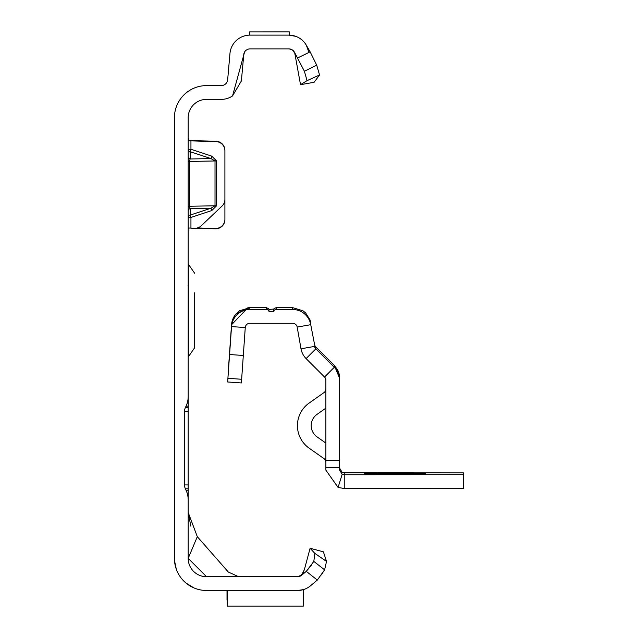 <?xml version="1.0" encoding="UTF-8"?>
<svg xmlns="http://www.w3.org/2000/svg" width="638" height="638" viewBox="0 0 638 638"><rect width="100%" height="100%" fill="white"/><g stroke="black" fill="none" stroke-linecap="round" stroke-linejoin="round"><path stroke-width="0.96" d="M188.186 137.816L189.287 140.823L215.963 141.604A9.179 9.179 0 0 1 224.903 150.775L224.903 199.399A9.179 9.179 0 0 1 222.04 206.05L201.297 225.74A9.179 9.179 0 0 1 194.734 228.252L188.744 227.989L188.186 229.138L188.744 227.989L190.004 228.085L188.712 228.013M269.443 31.908L271.317 31.9M297.667 590.493L206.545 590.493A32.131 32.131 0 0 1 174.421 558.362L174.421 117.735A32.131 32.131 0 0 1 206.545 85.604L221.258 85.604A6.428 6.428 0 0 0 227.662 79.742L229.951 53.552A20.193 20.193 0 0 1 250.072 35.114L249.522 35.114L249.522 31.916L289.365 31.9L289.365 35.114L288.823 35.114L295.729 36.334M188.872 140.559L215.963 141.237A9.179 9.179 0 0 1 224.903 150.416L224.903 150.775M189.287 140.823L190.004 140.878M197.294 227.957L215.484 228.436A9.179 9.179 0 0 0 224.903 219.265L224.903 150.416M188.186 210.995A2.751 2.52 180 0 1 190.156 208.578L190.156 215.102L190.945 217.446L190.945 228.157L215.484 228.795A9.179 9.179 0 0 0 224.903 219.624L224.903 219.265M297.755 57.93L310.116 51.798L316.711 65.156L319.558 74.997L307.045 80.651L304.406 71.249L294.381 52.093A6.428 6.428 0 0 0 288.823 48.879L250.072 48.879A6.428 6.428 0 0 0 247.321 49.501L246.292 50.107A6.428 6.428 0 0 0 244.609 51.917L232.535 95.939A20.193 20.193 0 0 1 221.258 99.376L206.545 99.376A18.358 18.358 0 0 0 188.186 117.735L188.186 396.493A22.952 22.952 0 0 1 186.041 406.191L185.379 407.61A9.179 9.179 0 0 0 184.518 411.486L188.186 411.486L188.186 376.149M186.041 406.191L188.186 406.191L188.186 396.493M188.186 411.486L188.186 488.804L185.379 488.804L186.041 490.223A22.952 22.952 0 0 1 188.186 499.921L188.186 488.804M188.186 499.921L188.186 558.362L197.309 536.686L228.324 572.039L238.676 576.728M298.504 576.648L206.545 576.728A18.358 18.358 0 0 1 188.186 558.362L206.545 576.728M310.77 585.564L317.317 580.07L306.288 571.353L313.816 561.416L314.829 553.377L326.52 561.408L324.606 569.83L317.317 580.07L310.531 585.772A20.193 20.193 0 0 1 297.547 590.493L303.393 589.632L303.393 606.1L227.2 606.1L227.2 590.493M301.774 575.141L303.752 571.959L300.275 576.114M301.104 575.651L299.693 576.353M299.732 576.345L302.021 574.91L297.547 576.728A6.428 6.428 0 0 0 301.678 575.221L306.288 571.353L311.711 564.797M243.86 53.648L241.379 80.938L232.535 95.939M264.858 31.9L267.266 31.9M299.669 576.329L298.385 576.672L300.618 575.835L302.404 574.064L304.334 569.79L310.1 548.273L323.402 551.838L326.52 561.408M174.493 560.523L176.311 569.224L174.493 560.531M179.142 575.141L179.685 575.986L179.142 575.141M185.929 583.004L194.016 587.949L185.929 583.004M310.116 51.798L306.312 45.21A20.193 20.193 0 0 0 288.823 35.114L288.982 35.114M250.072 35.114L288.823 35.114M184.518 411.486L184.518 484.928A9.179 9.179 0 0 0 185.379 488.804M306.312 45.21L308.712 51.798M288.823 48.879L289.708 48.943M291.231 49.349L292.515 50.051M293.472 50.873L294.317 51.973M319.558 74.997L314.087 82.294L300.522 84.679L294.772 53.153L292.539 50.107L289.397 48.911M197.309 536.686L188.186 512.466L190.842 526.167M310.1 548.273L314.829 553.377M324.606 569.83L313.816 561.416M321.392 574.878L321.855 574.208M322.365 573.458L322.948 572.573M188.186 490.223L186.041 490.223M188.186 407.61L185.379 407.61M307.045 80.651L300.522 84.679M304.406 71.249L316.711 65.156M227.016 600.135L227.016 590.493M211.792 156.166L211.003 158.599L190.156 151.692L190.156 158.982L189.366 161.422L189.366 206.257L215.014 205.787L211.003 208.195L211.792 210.54L216.593 205.771L216.593 160.936L211.792 156.166L190.945 149.268L190.156 151.692A2.751 2.456 180 0 1 188.186 149.34L190.945 149.268L190.945 140.583M188.186 206.313L189.366 206.257L190.156 208.578L211.003 208.195L190.156 215.102A2.751 2.52 0 0 0 188.186 217.518L190.945 217.446L211.792 210.54M216.593 205.771L215.014 205.787L215.014 160.951L211.003 158.599L190.156 158.982A2.751 2.456 -0 0 1 188.186 156.629M188.186 264.611L188.649 264.611L188.649 356.411L194.614 347.814L194.614 328.65M194.614 292.802L194.614 347.814M194.614 328.219L194.614 323.625M194.614 297.396L194.614 304.996M425.243 472.981L364.553 472.973L425.243 472.981M373.158 472.981L368.222 472.989L373.158 472.981M425.243 473.404L375.567 473.38L425.243 473.396M364.553 473.388L375.567 473.404L364.553 473.388M373.158 473.396L368.222 473.396L373.158 473.396M425.243 474.09L375.567 474.066L425.243 474.082M364.553 474.074L375.567 474.09L364.553 474.074M373.158 474.082L368.222 474.082L373.158 474.082M425.243 474.64L375.567 474.616L425.243 474.632M364.553 474.624L375.567 474.64L364.553 474.624M373.158 474.632L368.222 474.632L373.158 474.632M249.841 307.644L236.212 313.721A18.358 18.358 0 0 0 231.53 324.734L231.53 324.678A18.358 18.358 180 0 1 231.849 322.294L235.079 315.044L239.481 310.81L249.841 307.644L266.357 307.644L268.47 308.625L268.957 309.47L273.726 309.055L273.543 311.352A2.751 2.751 0 0 1 276.142 309.51L292.659 309.51A18.358 18.358 0 0 1 310.738 324.686L314.566 344.488A4.594 4.594 0 0 0 315.587 346.657L334.28 365.367L339.655 378.35A18.358 18.358 180 0 0 337.406 369.546L334.28 365.367L318.569 349.688L334.28 365.407L339.655 378.39L339.655 467.63L325.882 467.63L325.882 460.588L339.655 460.588M315.842 346.936L334.28 365.438L315.842 347.008L315.842 348.85L334.28 367.289A18.358 18.358 0 0 1 339.655 380.264L339.655 378.374M463.579 474.688L463.579 472.886L344.241 472.83L342.183 472.343L339.655 468.236L339.655 470.158L342.183 474.257L344.241 474.744L463.579 474.688L463.579 488.461L344.241 488.517L338.084 487.448L325.882 470.158L325.882 467.63M243.309 355.478L229.576 354.521L227.91 378.302L227.654 381.979L241.387 382.944L245.263 327.549A4.594 4.594 0 0 1 249.841 323.283L292.659 323.283A4.594 4.594 0 0 1 297.18 327.079L301.008 348.795A18.358 18.358 180 0 0 306.104 358.588L324.543 377.018A4.594 4.594 0 0 1 325.882 380.264L325.882 460.588M297.18 327.079L310.738 324.686L310.738 322.772A18.358 18.358 180 0 0 309.924 319.726L305.682 313.019L303.01 310.802L292.659 307.644L276.142 307.644L276.142 309.51M273.543 309.47L274.005 308.64L276.142 307.644M229.576 354.521L231.53 326.592A18.358 18.358 0 0 1 249.841 309.51L266.357 309.51A2.751 2.751 0 0 1 268.957 311.352L273.543 311.352M268.957 309.454L268.957 311.352M325.882 408.129L317.038 414.365A13.773 13.773 180 0 0 317.038 436.878L325.882 443.115M311.2 425.61A13.773 13.773 180 0 0 317.038 436.855L325.882 443.099M297.428 425.618L297.428 425.602A27.538 27.538 0 0 1 309.103 403.088L323.937 392.633A4.594 4.594 180 0 0 325.882 388.901L325.882 388.885A4.594 4.594 180 0 1 323.937 392.633L309.103 403.112A27.538 27.538 0 0 0 309.103 448.131L323.937 458.586A4.594 4.594 180 0 1 325.882 462.343L325.882 462.343M339.655 467.63L339.655 470.158M301.008 348.795L314.566 346.402A4.594 4.594 180 0 0 315.842 348.85L306.104 358.588M249.841 309.51L249.841 307.675L247.791 307.787L231.53 324.766L231.53 326.592L245.263 327.549M231.53 324.734L228.292 370.965M229.991 348.587L230.214 344.01M229.895 348.579L227.75 380.639M338.084 487.448L342.183 474.257M344.241 488.517L344.241 472.83M324.543 377.018L334.28 367.289L334.28 365.407M406.669 474.712L406.669 474.066M184.518 484.928L188.186 484.928M216.593 160.936L188.186 161.478M292.659 309.51L292.659 307.644M266.357 307.644L266.357 309.51M241.65 379.267L227.91 378.302M304.334 569.79L301.702 574.918M188.649 264.611L194.614 273.208M188.186 356.411L188.649 356.411M188.043 285.497L188.186 284.859"/></g></svg>
